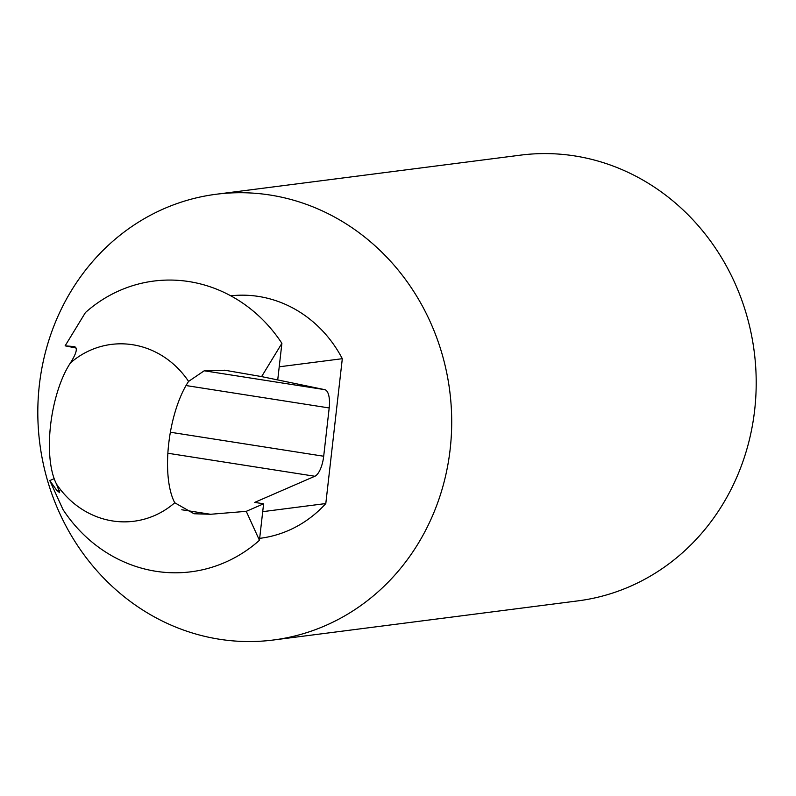 <?xml version="1.0" encoding="UTF-8"?>
<svg xmlns="http://www.w3.org/2000/svg" width="796" height="796" viewBox="0 0 796 796"><rect width="100%" height="100%" fill="white"/><g stroke="black" fill="none" stroke-linecap="round" stroke-linejoin="round"><path stroke-width="1.19" d="M54.168 478.675L49.79 480.575L62.983 509.53A146.544 134.763 -97.3 0 0 259.446 540.295L246.253 511.34L263.605 503.798L259.446 540.295M246.253 511.34L210.532 514.276L194.035 513.748L174.752 502.764A73.272 27.8 -81.1 0 1 188.582 381.403L204.094 370.866L225.716 370.379L261.605 376.598L281.893 343.335A146.544 134.763 -97.3 0 0 85.421 312.569L65.133 345.832L73.322 346.509M73.63 346.568L73.013 346.479C78.127 346.539 77.272 352.021 70.446 362.906A73.272 27.8 98.9 0 0 56.615 484.267L59.66 492.714L56.635 490.177L49.79 480.575M204.323 370.797L324.728 389.652L261.605 376.598M65.133 345.832L75.71 347.952M324.728 389.652A19.542 7.413 -81.1 0 1 329.196 407.96L323.693 456.237A19.542 7.413 -81.1 0 1 314.858 476.257L254.68 502.395L263.605 503.798M279.217 366.807L342.31 358.697A122.126 112.306 -97.3 0 0 230.78 295.823M259.675 538.345L260.322 538.265A122.126 112.306 -97.3 0 0 325.803 503.55L262.71 511.659M281.893 343.335L277.734 379.831M342.31 358.697L325.803 503.55M270.063 195.03A224.701 206.642 -97.3 0 0 216.114 194.264A224.701 206.642 -97.3 0 0 39.8 443.481A224.701 206.642 -97.3 0 0 273.396 640.004A224.701 206.642 -97.3 0 0 451.7 420.069A224.701 206.642 -97.3 0 0 270.063 195.03M273.396 640.004L577.896 600.88A224.701 206.642 -97.3 0 0 756.2 380.936A224.701 206.642 -97.3 0 0 574.563 155.897A224.701 206.642 -97.3 0 0 520.614 155.13L216.114 194.264M224.482 370.19L226.91 370.568M56.635 490.177L59.72 490.654M181.786 509.768L210.532 514.276M186.025 385.543L329.196 407.96M170.374 432.238L323.693 456.237M167.866 453.242L314.858 476.257M56.615 484.267A89.132 81.968 -97.3 0 0 112.554 520.942A89.132 81.968 -97.3 0 0 174.752 502.764M188.582 381.403A89.132 81.968 -97.3 0 0 70.446 362.906"/></g></svg>
